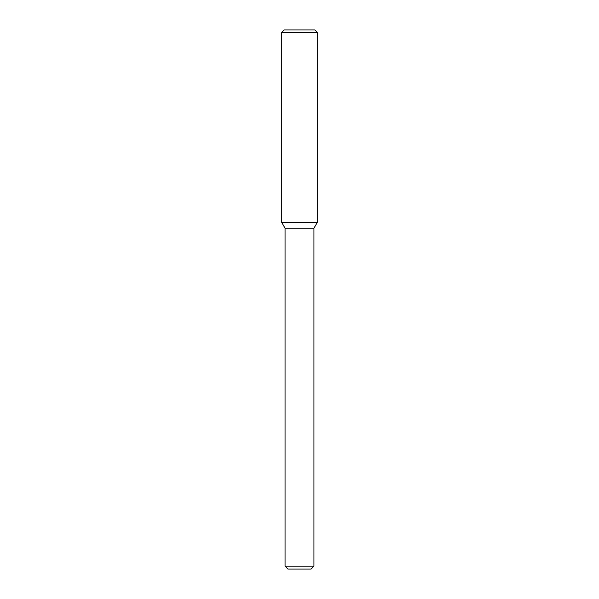 <?xml version="1.0" encoding="UTF-8"?>
<svg xmlns="http://www.w3.org/2000/svg" width="599" height="599" viewBox="0 0 599 599"><rect width="100%" height="100%" fill="white"/><g stroke="black" fill="none" stroke-linecap="round" stroke-linejoin="round"><path stroke-width="0.9" d="M285.057 566.16L313.943 566.16L311.053 569.05L287.947 569.05L285.057 566.16L285.057 228.219L281.747 222.484L317.253 222.484L317.253 32.353L281.747 32.353L284.158 29.95L314.842 29.95L317.253 32.353M285.057 228.219L313.943 228.219L317.253 222.484L281.747 222.484L281.747 32.353M313.943 566.16L313.943 228.219"/></g></svg>
